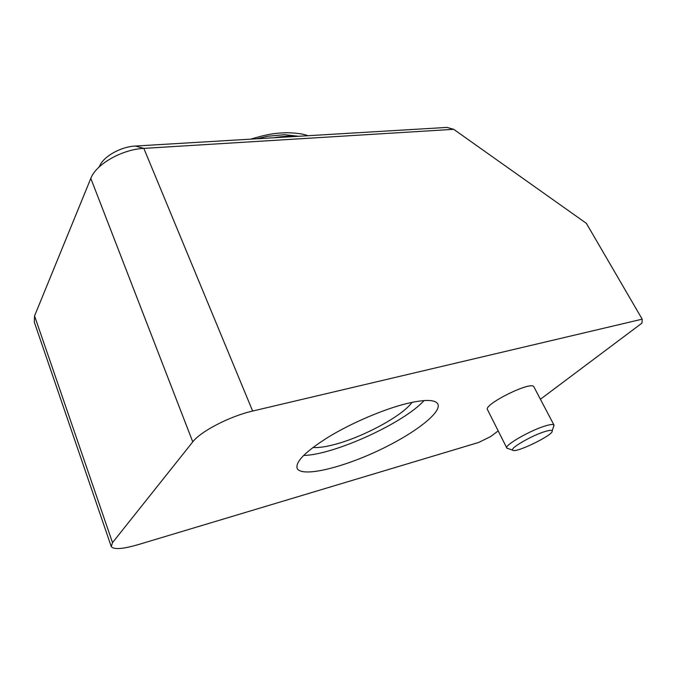 <?xml version="1.0" encoding="UTF-8"?>
<svg xmlns="http://www.w3.org/2000/svg" width="676" height="676" viewBox="0 0 676 676"><rect width="100%" height="100%" fill="white"/><g stroke="black" fill="none" stroke-linecap="round" stroke-linejoin="round"><path stroke-width="1.01" d="M540.411 399.254L641.989 323.094L642.2 319.165L252.647 411.05L143.836 148.382L453.706 129.319L446.988 127.409L135.411 146.041C120.632 146.692 103.115 156.671 99.448 166.448L98.857 167.259M135.411 146.041L143.836 148.382C122.094 149.345 96.017 164.209 90.812 178.396L192.77 441.876L112.512 542.634L111.278 546.614C113.864 549.732 122.753 549.098 137.938 544.704L478.709 442.442L490.649 436.561L498.195 430.908M112.512 542.634L34.56 315.92L90.812 178.396M34.56 315.92L34.299 322.114L111.134 546.2M453.706 129.319L586.371 223.342L642.2 319.165M252.647 411.05C230.144 416.12 200.578 431.406 192.77 441.876M303.566 455.455C333.961 454.94 403.834 423.083 424.072 400.555M405.372 403.893C423.962 399.355 434.744 399.322 437.735 403.792C442.67 412.428 412.58 434.896 376.253 451.576C339.994 468.392 302.197 477.248 297.271 468.62C294.863 462.164 305.358 451.568 328.756 436.848C351.444 423.091 382.667 409.698 405.372 403.893M506.78 447.951L487.548 409.766C482.622 404.839 531.547 380.495 533.854 386.782L533.93 386.934M256.466 138.808L267.654 136.256L284.503 134.685L298.657 136.282M411.971 402.347C402.964 415.554 363.688 436.814 335.144 444.335C325.731 446.887 318.32 447.926 312.904 447.478M545.143 431.499C549.402 430.223 551.743 430.02 552.165 430.899C554.396 434.592 515.095 453.748 512.729 450.157C509.501 448.425 532.223 435.268 545.143 431.499M508.107 448.602L506.848 448.078C503.764 445.611 530.516 430.164 545.676 425.821C550.501 424.384 553.272 424.122 553.974 425.035L553.559 426.683M273.78 137.769C282.644 136.248 290.731 135.758 298.048 136.315M297.271 468.62L296.967 467.893M250.711 139.146C269.766 133.383 277.075 133.104 286.675 132.724C296.451 132.944 303.558 133.941 307.977 135.724M552.165 430.899L554.05 425.196M512.729 450.157L506.966 448.222M533.854 386.782L553.974 425.035"/></g></svg>
